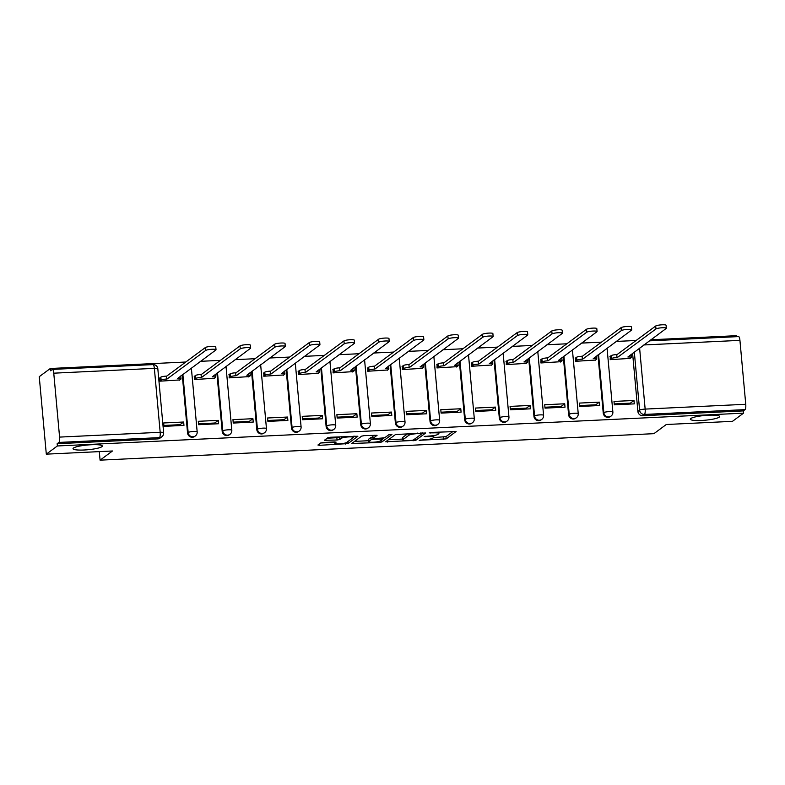 <?xml version="1.0" encoding="UTF-8"?>
<svg xmlns="http://www.w3.org/2000/svg" width="785" height="785" viewBox="0 0 785 785"><rect width="100%" height="100%" fill="white"/><g stroke="black" fill="none" stroke-linecap="round" stroke-linejoin="round"><path stroke-width="1.18" d="M419.17 440.297L446.194 438.884L456.085 431.524L431.23 432.437L429.277 432.859L433.457 432.859A7.222 1.168 174.8 0 1 438.903 433.487A7.222 1.168 174.8 0 1 438.687 433.811L437.873 434.419A7.222 1.168 174.8 0 1 429.15 436.038L424.243 436.538L428.384 436.607A7.222 1.168 174.8 0 1 433.83 437.245A7.222 1.168 174.8 0 1 433.614 437.559L432.8 438.167A7.222 1.168 174.8 0 1 424.077 439.796L419.17 440.297M101.883 446.685A14.709 2.375 174.8 0 0 102.315 446.037A14.709 2.375 174.8 0 0 89.353 444.85A14.709 2.375 174.8 0 0 73.456 448.049A14.709 2.375 174.8 0 0 73.025 448.706A14.709 2.375 174.8 0 0 85.987 449.893A14.709 2.375 174.8 0 0 101.883 446.685M719.207 417.169A14.709 2.375 174.8 0 0 719.649 416.511A14.709 2.375 174.8 0 0 706.686 415.324A14.709 2.375 174.8 0 0 690.79 418.523A14.709 2.375 174.8 0 0 690.349 419.18A14.709 2.375 174.8 0 0 703.311 420.367A14.709 2.375 174.8 0 0 719.207 417.169M323.41 442.475L320.682 442.985L317.925 445.016L319.554 445.321L348 443.584L357.891 436.224L330.475 437.255L327.747 437.755L324.352 440.316L337.059 439.992L339.787 439.482L341.436 438.265A6.035 0.971 174.8 0 1 347.961 436.951A6.035 0.971 174.8 0 1 353.279 437.441A6.035 0.971 174.8 0 1 353.093 437.706L346.627 442.485A6.035 0.971 174.8 0 1 340.111 443.8A6.035 0.971 174.8 0 1 334.793 443.309A6.035 0.971 174.8 0 1 334.969 443.044L336.117 442.151L334.41 441.945L323.41 442.475M743.532 413.155L732.464 421.339L666.288 424.508L653.895 433.673L100.078 460.157L112.471 450.992L46.305 454.152L57.364 445.968L743.532 413.155L743.326 410.898L745.053 409.623L644.456 414.441A4.592 4.386 -126.5 0 1 639.608 410.133L634.319 352.014M385.71 441.778L415.795 440.336L425.686 432.977L395.532 434.517L385.71 441.778M379.175 442.465L351.749 443.496L361.64 436.136L364.368 435.626L377.075 435.302L373.022 438.344L374.661 438.648L384.689 437.795L388.83 434.723L391.931 434.507L381.893 441.965L379.175 442.465L379.076 441.415M46.305 454.152L39.25 376.672L50.319 368.499L185.79 362.013M736.575 336.686L736.477 335.686L650.873 339.777M636.125 340.484L616.225 341.436M601.487 342.142L581.587 343.094M566.839 343.791L546.949 344.743M532.201 345.449L512.301 346.401M497.562 347.107L477.663 348.059M462.914 348.766L443.025 349.717M428.276 350.424L408.377 351.376M393.638 352.082L373.738 353.024M358.99 353.731L339.1 354.683M324.352 355.389L304.452 356.341M289.714 357.047L269.814 357.999M255.066 358.706L235.176 359.658M220.428 360.364L200.538 361.316M57.364 445.968L57.158 443.711L58.885 442.436A4.592 1.168 -92.7 0 0 59.581 437.098L53.763 373.179A4.592 1.168 -92.7 0 0 52.438 369.401A4.592 1.168 -92.7 0 0 52.242 369.48L50.525 370.755L50.319 368.499M743.326 410.898L642.729 415.716A4.592 4.386 -126.5 0 1 637.881 411.409L632.592 353.289M738.41 336.667A4.592 1.168 87.3 0 1 738.597 336.588A4.592 1.168 87.3 0 1 739.931 340.366L745.75 404.285A4.592 1.168 87.3 0 1 745.053 409.623M610.347 356.233L610.2 359.648L630.159 358.392M633.986 400.478L613.998 401.429L614.312 404.825L634.29 403.863L633.986 400.478L630.375 403.147L614.223 403.922M599.347 402.136L579.359 403.088L579.664 406.473L599.652 405.521L599.347 402.136L595.727 404.805L579.585 405.58M575.709 357.891L575.552 361.296L595.511 360.05M564.7 403.784L544.721 404.746L545.026 408.131L565.014 407.179L564.7 403.784L561.089 406.463L544.947 407.229M541.061 359.55L540.914 362.955L560.873 361.699M530.061 405.443L510.073 406.404L510.387 409.79L530.366 408.838L530.061 405.443L526.45 408.121L510.299 408.887M506.423 361.208L506.276 364.613L526.235 363.357M495.423 407.101L475.435 408.063L475.739 411.448L495.727 410.486L495.423 407.101L491.802 409.77L475.661 410.545M471.785 362.856L471.628 366.271L491.587 365.015M460.775 408.759L440.797 409.711L441.101 413.106L461.089 412.145L460.775 408.759L457.164 411.428L441.023 412.203M437.147 364.515L436.99 367.929L456.948 366.673M426.137 410.418L406.149 411.369L406.463 414.755L426.441 413.803L426.137 410.418L422.526 413.087L406.375 413.862M402.499 366.173L402.352 369.588L422.31 368.332M391.499 412.076L371.511 413.028L371.815 416.413L391.803 415.461L391.499 412.076L387.878 414.745L371.737 415.52M367.861 367.831L367.704 371.236L387.662 369.99M356.851 413.724L336.873 414.686L337.177 418.071L357.165 417.12L356.851 413.724L353.24 416.403L337.099 417.169M333.223 369.49L333.066 372.895L353.024 371.639M322.213 415.383L302.225 416.344L302.539 419.73L322.517 418.778L322.213 415.383L318.602 418.062L302.451 418.827M298.575 371.138L298.428 374.553L318.386 373.297M287.575 417.041L267.587 417.993L267.891 421.388L287.879 420.426L287.575 417.041L283.954 419.71L267.813 420.485M263.937 372.796L263.78 376.211L283.738 374.955M252.927 418.699L232.949 419.651L233.253 423.046L253.241 422.085L252.927 418.699L249.316 421.368L233.174 422.144M229.298 374.455L229.142 377.87L249.1 376.614M218.289 420.358L198.301 421.31L198.615 424.695L218.603 423.743L218.289 420.358L214.678 423.027L198.526 423.802M194.651 376.113L194.503 379.518L214.462 378.272M183.651 422.016L163.663 422.968L163.967 426.353L183.955 425.401L183.651 422.016L180.03 424.685L163.888 425.45M160.012 377.771L159.855 381.176L179.814 379.93M187.546 432.937L188.155 432.486A4.592 4.386 -126.5 0 0 195.328 435.969L194.719 436.431A4.592 4.386 53.5 0 1 187.546 432.937L182.257 374.828M222.184 431.289L222.793 430.837A4.592 4.386 -126.5 0 0 229.966 434.321L229.357 434.772A4.592 4.386 53.5 0 1 222.184 431.289L216.895 373.169M256.823 429.63L257.441 429.179A4.592 4.386 -126.5 0 0 264.614 432.663L263.995 433.114A4.592 4.386 53.5 0 1 256.823 429.63L251.534 371.511M291.471 427.972L292.079 427.521A4.592 4.386 -126.5 0 0 299.252 431.004L298.643 431.456A4.592 4.386 53.5 0 1 291.471 427.972L286.182 369.853M326.109 426.314L326.717 425.862A4.592 4.386 -126.5 0 0 333.89 429.346L333.282 429.797A4.592 4.386 53.5 0 1 326.109 426.314L320.82 368.194M360.747 424.656L361.365 424.204A4.592 4.386 -126.5 0 0 368.538 427.688L367.92 428.139A4.592 4.386 53.5 0 1 360.747 424.656L355.458 366.546M395.395 423.007L396.003 422.546A4.592 4.386 -126.5 0 0 403.176 426.029L402.568 426.49A4.592 4.386 53.5 0 1 395.395 423.007L390.106 364.888M430.033 421.349L430.641 420.897A4.592 4.386 -126.5 0 0 437.814 424.381L437.206 424.832A4.592 4.386 53.5 0 1 430.033 421.349L424.744 363.229M464.671 419.69L465.289 419.239A4.592 4.386 -126.5 0 0 472.462 422.722L471.844 423.174A4.592 4.386 53.5 0 1 464.671 419.69L459.382 361.571M499.319 418.032L499.927 417.581A4.592 4.386 -126.5 0 0 507.1 421.064L506.492 421.516A4.592 4.386 53.5 0 1 499.319 418.032L494.03 359.913M533.957 416.374L534.565 415.922A4.592 4.386 -126.5 0 0 541.738 419.406L541.13 419.857A4.592 4.386 53.5 0 1 533.957 416.374L528.668 358.254M568.595 414.715L569.213 414.264A4.592 4.386 -126.5 0 0 576.386 417.748L575.768 418.199A4.592 4.386 53.5 0 1 568.595 414.715L563.306 356.606M603.243 413.067L603.851 412.616A4.592 4.386 -126.5 0 0 611.024 416.099L610.416 416.55A4.592 4.386 53.5 0 1 603.243 413.067L597.954 354.948M100.078 460.157L99.302 451.62M57.158 443.711L157.756 438.903A4.592 4.386 53.5 0 0 160.071 438.079L161.798 436.803A4.592 4.386 -126.5 0 1 159.473 437.628L58.885 442.436M433.565 437.598L445.988 436.627L453.082 431.387M421.987 433.349L422.673 432.839M388.447 439.757L402.754 439.07M411.428 440.395L413.342 440.042L421.967 433.663L417.659 433.614A7.222 1.168 174.8 0 0 408.936 435.233L403.039 439.59A7.222 1.168 174.8 0 0 402.833 439.914A7.222 1.168 174.8 0 0 408.269 440.552L411.428 440.395M402.833 439.914L402.626 437.657A7.222 1.168 174.8 0 1 402.842 437.333L407.964 433.546M368.626 440.709L354.555 441.376M374.072 435.165L372.836 436.274M383.924 438.05L382.874 438.825M368.891 441.405A6.035 0.971 174.8 0 0 368.714 441.67A6.035 0.971 174.8 0 0 374.033 442.161A6.035 0.971 174.8 0 0 380.548 440.846L382.894 439.06L373.896 439.207L371.168 439.718L368.891 441.405L368.685 439.149A6.035 0.971 174.8 0 0 368.508 439.414L368.714 441.67M372.826 437.019L370.962 437.461L371.168 439.718M368.685 439.149L370.962 437.461M327.159 438.197L336.853 437.736L340.17 436.784M353.26 437.284L354.889 436.087M320.663 442.995L334.704 442.328M609.916 356.557L611.191 355.615A4.592 0.746 -5.2 0 1 616.745 354.575L617.01 357.518A4.592 0.746 174.8 0 0 611.456 358.549L610.181 359.491M629.727 358.706L631.218 357.607A4.592 0.746 174.8 0 0 631.356 357.401A4.592 0.746 174.8 0 0 627.892 356.998L666.2 328.444A5.289 0.854 174.8 0 0 666.357 328.209A5.289 0.854 174.8 0 0 661.696 327.787A5.289 0.854 174.8 0 0 655.985 328.935L617.344 357.499M617.079 354.565L655.72 326.001A5.289 0.854 -5.2 0 1 661.431 324.843A5.289 0.854 -5.2 0 1 666.092 325.275L666.357 328.209M631.071 354.408A4.592 0.746 -5.2 0 1 631.091 354.467L631.356 357.401M575.277 358.205L576.543 357.273A4.592 0.746 -5.2 0 1 582.097 356.233L582.372 359.167A4.592 0.746 174.8 0 0 576.818 360.207L575.542 361.149M595.079 360.364L596.58 359.265A4.592 0.746 174.8 0 0 596.718 359.059A4.592 0.746 174.8 0 0 593.244 358.647L631.562 330.102A5.289 0.854 174.8 0 0 631.719 329.867A5.289 0.854 174.8 0 0 627.058 329.435A5.289 0.854 174.8 0 0 621.347 330.593L582.696 359.157M582.431 356.223L621.072 327.649A5.289 0.854 -5.2 0 1 626.793 326.501A5.289 0.854 -5.2 0 1 631.444 326.933L631.719 329.867M596.433 356.066A4.592 0.746 -5.2 0 1 596.443 356.115L596.718 359.059M540.63 359.864L541.905 358.922A4.592 0.746 -5.2 0 1 547.459 357.891L547.724 360.825A4.592 0.746 174.8 0 0 542.17 361.865L540.904 362.807M560.441 362.022L561.932 360.914A4.592 0.746 174.8 0 0 562.07 360.717A4.592 0.746 174.8 0 0 558.606 360.305L596.914 331.761A5.289 0.854 174.8 0 0 597.071 331.525A5.289 0.854 174.8 0 0 592.42 331.093A5.289 0.854 174.8 0 0 586.699 332.241L548.058 360.815M547.793 357.872L586.434 329.308A5.289 0.854 -5.2 0 1 592.145 328.159A5.289 0.854 -5.2 0 1 596.806 328.591L597.071 331.525M561.785 357.724A4.592 0.746 -5.2 0 1 561.805 357.774L562.07 360.717M505.991 361.522L507.267 360.58A4.592 0.746 -5.2 0 1 512.821 359.55L513.086 362.484A4.592 0.746 174.8 0 0 507.532 363.524L506.256 364.456M525.803 363.681L527.294 362.572A4.592 0.746 174.8 0 0 527.432 362.366A4.592 0.746 174.8 0 0 523.968 361.963L562.276 333.419A5.289 0.854 174.8 0 0 562.433 333.183A5.289 0.854 174.8 0 0 557.772 332.752A5.289 0.854 174.8 0 0 552.061 333.9L513.419 362.464M513.154 359.53L551.796 330.966A5.289 0.854 -5.2 0 1 557.507 329.818A5.289 0.854 -5.2 0 1 562.168 330.24L562.433 333.183M527.147 359.383A4.592 0.746 -5.2 0 1 527.167 359.432L527.432 362.366M471.353 363.18L472.619 362.238A4.592 0.746 -5.2 0 1 478.173 361.208L478.448 364.142A4.592 0.746 174.8 0 0 472.894 365.172L471.618 366.114M491.155 365.339L492.656 364.23A4.592 0.746 174.8 0 0 492.794 364.024A4.592 0.746 174.8 0 0 489.32 363.622L527.638 335.067A5.289 0.854 174.8 0 0 527.795 334.832A5.289 0.854 174.8 0 0 523.134 334.41A5.289 0.854 174.8 0 0 517.423 335.558L478.781 364.122M478.507 361.188L517.148 332.624A5.289 0.854 -5.2 0 1 522.869 331.476A5.289 0.854 -5.2 0 1 527.52 331.898L527.795 334.832M492.509 361.041A4.592 0.746 -5.2 0 1 492.519 361.09L492.794 364.024M436.705 364.839L437.981 363.897A4.592 0.746 -5.2 0 1 443.535 362.856L443.8 365.8A4.592 0.746 174.8 0 0 438.246 366.83L436.98 367.772M456.517 366.997L458.008 365.888A4.592 0.746 174.8 0 0 458.146 365.682A4.592 0.746 174.8 0 0 454.682 365.28L492.99 336.726A5.289 0.854 174.8 0 0 493.147 336.49A5.289 0.854 174.8 0 0 488.496 336.068A5.289 0.854 174.8 0 0 482.775 337.216L444.133 365.781M443.868 362.847L482.51 334.282A5.289 0.854 -5.2 0 1 488.221 333.134A5.289 0.854 -5.2 0 1 492.882 333.556L493.147 336.49M457.861 362.699A4.592 0.746 -5.2 0 1 457.881 362.748L458.146 365.682M402.067 366.497L403.343 365.555A4.592 0.746 -5.2 0 1 408.897 364.515L409.162 367.459A4.592 0.746 174.8 0 0 403.608 368.489L402.332 369.431M421.879 368.646L423.37 367.547A4.592 0.746 174.8 0 0 423.507 367.341A4.592 0.746 174.8 0 0 420.044 366.938L458.352 338.384A5.289 0.854 174.8 0 0 458.509 338.149A5.289 0.854 174.8 0 0 453.848 337.727A5.289 0.854 174.8 0 0 448.137 338.875L409.495 367.439M409.23 364.505L447.872 335.941A5.289 0.854 -5.2 0 1 453.583 334.783A5.289 0.854 -5.2 0 1 458.244 335.215L458.509 338.149M423.223 364.348A4.592 0.746 -5.2 0 1 423.243 364.407L423.507 367.341M367.429 368.145L368.695 367.213A4.592 0.746 -5.2 0 1 374.249 366.173L374.524 369.107A4.592 0.746 174.8 0 0 368.97 370.147L367.694 371.089M387.231 370.304L388.732 369.205A4.592 0.746 174.8 0 0 388.869 368.999A4.592 0.746 174.8 0 0 385.396 368.587L423.714 340.042A5.289 0.854 174.8 0 0 423.871 339.807A5.289 0.854 174.8 0 0 419.21 339.375A5.289 0.854 174.8 0 0 413.499 340.533L374.857 369.097M374.582 366.163L413.224 337.589A5.289 0.854 -5.2 0 1 418.945 336.441A5.289 0.854 -5.2 0 1 423.596 336.873L423.871 339.807M388.585 366.006A4.592 0.746 -5.2 0 1 388.595 366.055L388.869 368.999M332.781 369.804L334.057 368.862A4.592 0.746 -5.2 0 1 339.611 367.831L339.876 370.765A4.592 0.746 174.8 0 0 334.322 371.805L333.056 372.738M352.593 371.962L354.084 370.854A4.592 0.746 174.8 0 0 354.221 370.657A4.592 0.746 174.8 0 0 350.758 370.245L389.066 341.701A5.289 0.854 174.8 0 0 389.223 341.465A5.289 0.854 174.8 0 0 384.572 341.033A5.289 0.854 174.8 0 0 378.851 342.182L340.209 370.755M339.944 367.812L378.586 339.248A5.289 0.854 -5.2 0 1 384.297 338.099A5.289 0.854 -5.2 0 1 388.958 338.521L389.223 341.465M353.937 367.665A4.592 0.746 -5.2 0 1 353.957 367.714L354.221 370.657M298.143 371.462L299.419 370.52A4.592 0.746 -5.2 0 1 304.973 369.49L305.237 372.424A4.592 0.746 174.8 0 0 299.684 373.454L298.408 374.396M317.954 373.621L319.446 372.512A4.592 0.746 174.8 0 0 319.583 372.306A4.592 0.746 174.8 0 0 316.12 371.904L354.427 343.349A5.289 0.854 174.8 0 0 354.584 343.123A5.289 0.854 174.8 0 0 349.924 342.692A5.289 0.854 174.8 0 0 344.213 343.84L305.571 372.404M305.306 369.47L343.948 340.906A5.289 0.854 -5.2 0 1 349.659 339.758A5.289 0.854 -5.2 0 1 354.32 340.18L354.584 343.123M319.299 369.323A4.592 0.746 -5.2 0 1 319.318 369.372L319.583 372.306M263.505 373.12L264.771 372.178A4.592 0.746 -5.2 0 1 270.325 371.148L270.599 374.082A4.592 0.746 174.8 0 0 265.045 375.112L263.77 376.054M283.307 375.279L284.808 374.17A4.592 0.746 174.8 0 0 284.945 373.964A4.592 0.746 174.8 0 0 281.472 373.562L319.789 345.007A5.289 0.854 174.8 0 0 319.946 344.772A5.289 0.854 174.8 0 0 315.285 344.35A5.289 0.854 174.8 0 0 309.575 345.498L270.933 374.062M270.658 371.128L309.3 342.564A5.289 0.854 -5.2 0 1 315.021 341.416A5.289 0.854 -5.2 0 1 319.681 341.838L319.946 344.772M284.661 370.981A4.592 0.746 -5.2 0 1 284.67 371.03L284.945 373.964M228.857 374.779L230.133 373.837A4.592 0.746 -5.2 0 1 235.686 372.796L235.951 375.74A4.592 0.746 174.8 0 0 230.398 376.771L229.132 377.713M248.668 376.928L250.16 375.829A4.592 0.746 174.8 0 0 250.297 375.623A4.592 0.746 174.8 0 0 246.833 375.22L285.141 346.666A5.289 0.854 174.8 0 0 285.298 346.43A5.289 0.854 174.8 0 0 280.647 346.008A5.289 0.854 174.8 0 0 274.927 347.156L236.285 375.721M236.02 372.787L274.662 344.222A5.289 0.854 -5.2 0 1 280.373 343.065A5.289 0.854 -5.2 0 1 285.034 343.496L285.298 346.43M250.013 372.63A4.592 0.746 -5.2 0 1 250.032 372.689L250.297 375.623M194.219 376.437L195.494 375.495A4.592 0.746 -5.2 0 1 201.048 374.455L201.313 377.399A4.592 0.746 174.8 0 0 195.759 378.429L194.484 379.371M214.03 378.586L215.522 377.487A4.592 0.746 174.8 0 0 215.659 377.281A4.592 0.746 174.8 0 0 212.195 376.869L250.503 348.324A5.289 0.854 174.8 0 0 250.66 348.089A5.289 0.854 174.8 0 0 245.999 347.667A5.289 0.854 174.8 0 0 240.288 348.815L201.647 377.379M201.382 374.445L240.024 345.871A5.289 0.854 -5.2 0 1 245.734 344.723A5.289 0.854 -5.2 0 1 250.395 345.155L250.66 348.089M215.375 374.288A4.592 0.746 -5.2 0 1 215.394 374.347L215.659 377.281M159.581 378.085L160.846 377.143A4.592 0.746 -5.2 0 1 166.4 376.113L166.675 379.047A4.592 0.746 174.8 0 0 161.121 380.087L159.846 381.029M179.382 380.244L180.884 379.135A4.592 0.746 174.8 0 0 181.021 378.939A4.592 0.746 174.8 0 0 177.547 378.527L215.865 349.982A5.289 0.854 174.8 0 0 216.022 349.747A5.289 0.854 174.8 0 0 211.361 349.315A5.289 0.854 174.8 0 0 205.65 350.473L167.009 379.037M166.734 376.093L205.385 347.529A5.289 0.854 -5.2 0 1 211.096 346.381A5.289 0.854 -5.2 0 1 215.757 346.813L216.022 349.747M180.736 375.946A4.592 0.746 -5.2 0 1 180.746 375.995L181.021 378.939M420.269 440.012L420.309 440.503M430.415 432.506L430.465 432.996M425.342 436.254L425.391 436.745M59.581 437.098L160.179 432.29L154.36 368.361L53.763 373.179M637.881 411.409L639.608 410.133A4.592 0.746 174.8 0 1 645.152 409.093L745.75 404.285M639.608 348.108L645.152 409.093A4.592 1.168 87.3 0 1 644.456 414.441L642.729 415.716M739.931 340.366L643.867 344.958M195.328 435.969A4.592 4.592 0 0 0 197.172 431.858A4.592 0.746 -5.2 0 0 193.709 431.456A4.592 0.746 -5.2 0 0 188.155 432.486L182.866 374.376M229.966 434.321A4.592 4.592 0 0 0 231.81 430.2A4.592 0.746 -5.2 0 0 228.347 429.797A4.592 0.746 -5.2 0 0 222.793 430.837L217.504 372.718M264.614 432.663A4.592 4.592 0 0 0 266.458 428.551A4.592 0.746 -5.2 0 0 262.995 428.139A4.592 0.746 -5.2 0 0 257.441 429.179L252.152 371.06M299.252 431.004A4.592 4.592 0 0 0 301.097 426.893A4.592 0.746 -5.2 0 0 297.633 426.481A4.592 0.746 -5.2 0 0 292.079 427.521L286.79 369.401M333.89 429.346A4.592 4.592 0 0 0 335.735 425.234A4.592 0.746 -5.2 0 0 332.271 424.832A4.592 0.746 -5.2 0 0 326.717 425.862L321.428 367.743M368.538 427.688A4.592 4.592 0 0 0 370.383 423.576A4.592 0.746 -5.2 0 0 366.919 423.174A4.592 0.746 -5.2 0 0 361.365 424.204L356.076 366.085M403.176 426.029A4.592 4.592 0 0 0 405.021 421.918A4.592 0.746 -5.2 0 0 401.557 421.516A4.592 0.746 -5.2 0 0 396.003 422.546L390.714 364.436M437.814 424.381A4.592 4.592 0 0 0 439.659 420.269A4.592 0.746 -5.2 0 0 436.195 419.857A4.592 0.746 -5.2 0 0 430.641 420.897L425.352 362.778M472.462 422.722A4.592 4.592 0 0 0 474.307 418.611A4.592 0.746 -5.2 0 0 470.833 418.199A4.592 0.746 -5.2 0 0 465.289 419.239L460 361.12M507.1 421.064A4.592 4.592 0 0 0 508.945 416.953A4.592 0.746 -5.2 0 0 505.481 416.55A4.592 0.746 -5.2 0 0 499.927 417.581L494.638 359.461M541.738 419.406A4.592 4.592 0 0 0 543.583 415.294A4.592 0.746 -5.2 0 0 540.119 414.892A4.592 0.746 -5.2 0 0 534.565 415.922L529.276 357.803M576.386 417.748A4.592 4.592 0 0 0 578.231 413.636A4.592 0.746 -5.2 0 0 574.757 413.234A4.592 0.746 -5.2 0 0 569.213 414.264L563.924 356.154M611.024 416.099A4.592 4.592 0 0 0 612.869 411.978A4.592 0.746 -5.2 0 0 609.405 411.575A4.592 0.746 -5.2 0 0 603.851 412.616L598.562 354.496M157.756 438.903L159.473 437.628A4.592 1.168 87.3 0 0 160.179 432.29A4.592 0.746 -5.2 0 1 163.643 432.692L157.824 368.773A4.592 4.592 0 0 0 153.026 364.593L52.438 369.401M153.026 364.593A4.592 1.168 -92.7 0 1 154.36 368.361A4.592 0.746 -5.2 0 1 157.824 368.773M428.335 436.077L428.384 436.607M433.418 432.329L433.457 432.859M445.988 436.627L446.194 438.884M443.27 437.137L443.476 439.394M415.608 438.364L415.795 440.336M413.008 440.179L413.067 440.846M387.221 440.67L387.348 442.083M420.77 432.937L420.819 433.457M417.61 433.084L417.659 433.614M408.779 433.506L408.936 435.233M402.842 437.333L403.039 439.59M353.319 442.289L353.456 443.702M372.816 436.087L373.022 438.344M381.716 439.983L381.893 441.965M381.147 438.334L381.196 438.864M373.846 438.658L373.896 439.207M334.871 441.935L334.969 443.044M341.298 436.735L341.436 438.265M339.581 437.225L339.787 439.482M336.853 437.736L337.059 439.992M325.922 439.109L326.05 440.522M347.824 441.602L348 443.584M345.184 443.044L345.282 444.094M319.426 443.908L319.554 445.321M616.745 354.575L617.01 357.518M611.191 355.615L611.456 358.549M655.72 326.001L655.985 328.935M582.097 356.233L582.372 359.167M576.543 357.273L576.818 360.207M621.072 327.649L621.347 330.593M547.459 357.891L547.724 360.825M541.905 358.922L542.17 361.865M586.434 329.308L586.699 332.241M512.821 359.55L513.086 362.484M507.267 360.58L507.532 363.524M551.796 330.966L552.061 333.9M478.173 361.208L478.448 364.142M472.619 362.238L472.894 365.172M517.148 332.624L517.423 335.558M443.535 362.856L443.8 365.8M437.981 363.897L438.246 366.83M482.51 334.282L482.775 337.216M408.897 364.515L409.162 367.459M403.343 365.555L403.608 368.489M447.872 335.941L448.137 338.875M374.249 366.173L374.524 369.107M368.695 367.213L368.97 370.147M413.224 337.589L413.499 340.533M339.611 367.831L339.876 370.765M334.057 368.862L334.322 371.805M378.586 339.248L378.851 342.182M304.973 369.49L305.237 372.424M299.419 370.52L299.684 373.454M343.948 340.906L344.213 343.84M270.325 371.148L270.599 374.082M264.771 372.178L265.045 375.112M309.3 342.564L309.575 345.498M235.686 372.796L235.951 375.74M230.133 373.837L230.398 376.771M274.662 344.222L274.927 347.156M201.048 374.455L201.313 377.399M195.494 375.495L195.759 378.429M240.024 345.871L240.288 348.815M166.4 376.113L166.675 379.047M160.846 377.143L161.121 380.087M205.385 347.529L205.65 350.473M607.07 348.206L612.869 411.978M572.422 349.865L578.231 413.636M537.784 351.523L543.583 415.294M503.146 353.181L508.945 416.953M468.498 354.83L474.307 418.611M433.86 356.488L439.659 420.269M399.222 358.146L405.021 421.918M364.574 359.805L370.383 423.576M329.935 361.463L335.735 425.234M295.297 363.112L301.097 426.893M260.649 364.77L266.458 428.551M226.011 366.428L231.81 430.2M191.373 368.087L197.172 431.858M161.798 436.803A4.592 4.592 0 0 0 163.643 432.692M738.597 336.588L649.411 340.857M433.673 435.587L433.83 437.245M438.776 432.074L438.903 433.487M421.947 432.878L422.006 433.595M372.747 436.185L372.953 438.452M382.825 438.226L382.894 439.06M334.665 441.935L334.793 443.309M353.162 436.166L353.279 437.441"/></g></svg>
